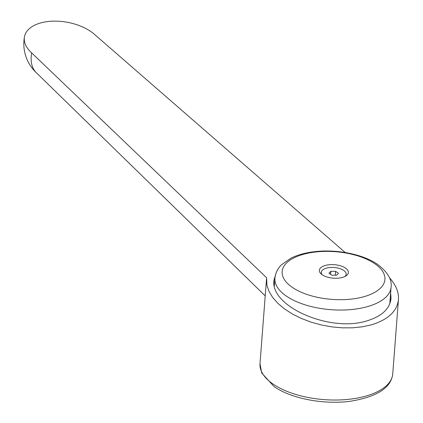 <?xml version="1.0" encoding="UTF-8"?>
<svg xmlns="http://www.w3.org/2000/svg" width="423" height="423" viewBox="0 0 423 423"><rect width="100%" height="100%" fill="white"/><g stroke="black" fill="none" stroke-linecap="round" stroke-linejoin="round"><path stroke-width="0.63" d="M389.398 277.657C395.912 284.928 398.931 292.235 398.461 299.579C397.07 311.317 388.055 319.735 371.426 324.822L362.411 326.799L352.623 327.814L342.329 327.841L331.775 326.879L321.242 324.954L310.995 322.115L301.303 318.429L292.409 314.003L284.547 308.943L277.911 303.376L272.671 297.448L268.975 291.315L266.902 285.128L266.654 277.768L31.688 52.923A39.524 21.964 -169.6 0 1 24.476 36.748A39.524 21.964 -169.6 0 1 53.224 21.15A39.524 21.964 -169.6 0 1 95.022 34.839L345.216 252.531M390.641 292.769L391.037 298.427C389.8 308.843 381.805 316.314 367.042 320.83C330.157 332.801 269.853 306.49 273.935 280.206L276.282 272.497M390.202 298.437A59.077 27.41 -175.6 0 1 390.667 300.949M374.836 263.746A51.537 23.91 4.4 0 0 302.91 254.44A51.537 23.91 4.4 0 0 292.256 287.323A51.537 23.91 4.4 0 0 364.182 296.629A51.537 23.91 4.4 0 0 374.836 263.746M391.064 287.212C392.195 279.825 387.743 272.243 377.713 264.47C362.844 254.059 336.364 249.015 314.189 251.727C305.232 252.78 297.454 254.942 290.85 258.21L281.443 264.835C277.668 268.515 275.495 272.994 274.918 278.276A58.247 27.024 4.4 0 0 286.323 296.068A58.247 27.024 4.4 0 0 367.619 306.585A58.247 27.024 4.4 0 0 391.064 287.212L389.853 303.005A58.247 27.024 -175.6 0 1 389.747 303.931M342.519 277.398A14.562 6.757 4.4 0 0 345.94 275.928A14.562 6.757 4.4 0 0 343.878 267.135A14.562 6.757 4.4 0 0 325.208 265.48A14.562 6.757 4.4 0 0 321.237 274.03A14.562 6.757 4.4 0 0 342.519 277.398M322.199 274.77A12.473 5.785 -175.6 0 1 326.307 268.171A12.473 5.785 -175.6 0 1 341.694 269.303A12.473 5.785 -175.6 0 1 344.882 276.515M335.624 271.339L338.479 273.306L336.576 275.241L331.817 275.209L328.957 273.242L330.865 271.307L335.624 271.339L335.328 275.236M330.627 274.395L330.865 271.307M31.688 52.923A39.524 24.539 132.4 0 0 36.352 72.735L265.216 295.889M392.74 373.927C391.19 387.701 377.142 396.795 350.582 401.21C324.092 404.874 291.283 398.725 274.009 386.522L261.715 372.98L259.997 363.711A66.564 30.884 4.4 0 0 273.036 384.047A66.564 30.884 4.4 0 0 365.943 396.065A66.564 30.884 4.4 0 0 392.74 373.927L398.461 299.579M259.997 363.711L266.511 279.053M274.337 285.863L274.918 278.276M24.476 36.748A39.524 39.524 0 0 0 36.51 72.888"/></g></svg>
